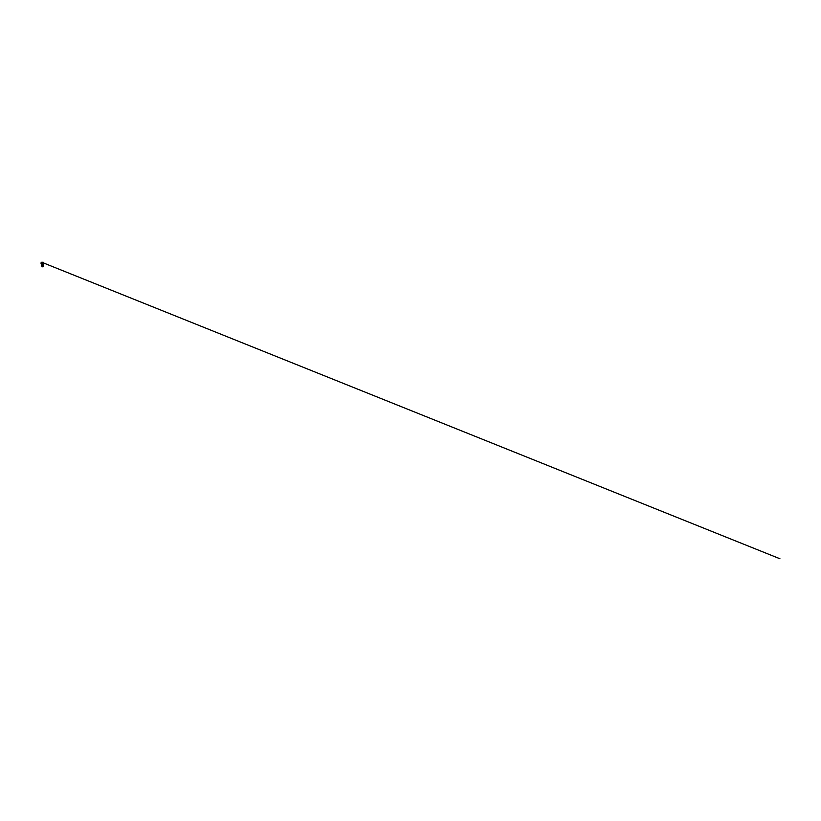 <?xml version="1.0" encoding="UTF-8"?>
<svg xmlns="http://www.w3.org/2000/svg" width="821" height="821" viewBox="0 0 821 821"><rect width="100%" height="100%" fill="white"/><g stroke="black" fill="none" stroke-linecap="round" stroke-linejoin="round"><path stroke-width="1.23" d="M43.113 262.833L43.852 262.833L43.256 262.238A140.206 140.206 0 0 0 43.226 262.238L41.676 262.238A140.206 140.206 0 0 0 41.645 262.238L43.256 262.238L41.645 262.238L41.05 262.833L41.789 262.833M42.456 266.558L43.041 266.096L41.799 266.086L43 266.794A3.366 3.366 0 0 0 42.877 266.774M41.892 263.849L42.456 263.869M43.061 265.747L41.707 266.004L43.164 266.343L42.405 266.794L43.164 266.343L41.707 265.994L43.164 266.332L42.446 266.794L43.164 266.332L41.707 265.994L43.297 265.727L41.82 265.963L43.041 266.302L41.861 265.932L43.092 266.363L41.84 266.651L43.041 266.302L41.861 265.932L43.041 264.988L41.861 264.68L43.041 264.383L41.563 263.428L43.831 263.428L41.789 263.654L43.113 263.654L41.655 264.208L43.113 263.952L41.83 264.218L42.507 264.413M42.969 263.88L42.456 264.424M42.456 266.117L41.861 265.932L43.041 265.604L41.861 265.296L43.041 264.988L41.861 264.68L43.041 264.383L41.861 264.116L43.051 263.849M41.83 264.208L42.702 263.982M42.456 265.747L41.861 265.296L43.041 264.988L41.861 264.68L42.456 264.239M43.02 265.83L41.861 265.788L43.041 265.491L41.861 265.183L42.456 264.731M42.538 266.24L41.799 266.086L43.041 265.491L42.456 265.029M42.456 265.645L43.041 265.491L42.456 265.337M41.902 266.794L42.456 266.466M43.031 266.281L43.031 266.794M42.795 266.794L41.963 266.794L42.528 266.497M43.061 265.142L41.799 265.973M43.061 264.526L41.83 264.834L42.487 265.029M41.799 265.491L42.487 265.635M41.84 265.44L43.01 265.019M41.84 264.834L43.01 264.413M43.02 265.224L41.614 265.419L43.246 265.152L43.103 264.567M41.881 264.916L43.246 264.547L43.185 263.91M41.676 264.855L43.154 264.454M42.456 263.428L41.071 263.428L42.456 263.428M43.226 262.238L42.456 262.238M43.831 263.428L42.456 263.408L43.852 263.408L43.852 262.833L42.6 262.833M42.456 263.408L41.05 263.408L42.456 263.408M42.312 262.833L41.05 262.833L41.071 263.428M43.041 266.302L43.103 265.788M41.861 266.63L41.799 266.076M41.943 262.32L779.94 558.762L41.83 262.279"/></g></svg>
